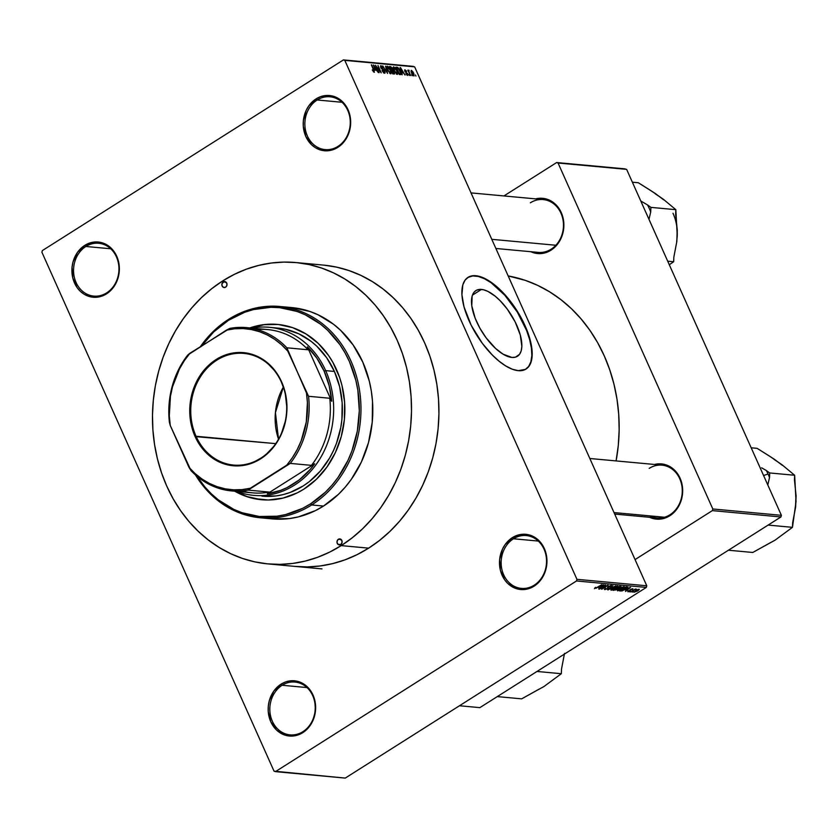 <?xml version="1.0" encoding="UTF-8"?>
<svg xmlns="http://www.w3.org/2000/svg" width="838" height="838" viewBox="0 0 838 838"><rect width="100%" height="100%" fill="white"/><g stroke="black" fill="none" stroke-linecap="round" stroke-linejoin="round"><path stroke-width="1.26" d="M317.183 99.984A26.523 22.668 -84.7 0 0 307.368 135.976A26.523 22.668 -84.7 0 0 337.944 146.399L337.798 147.394A27.727 23.705 95.3 0 1 305.828 136.5A27.727 23.705 95.3 0 1 316.094 98.874L317.183 99.984L342.03 102.278L317.183 99.984A26.523 22.668 95.3 0 1 330.004 96.779A26.523 22.668 95.3 0 1 349.886 117.603A26.523 22.668 95.3 0 1 337.944 146.399A26.523 22.668 95.3 0 1 325.123 149.604A26.523 22.668 95.3 0 1 305.242 128.78A26.523 22.668 95.3 0 1 317.183 99.984L316.094 98.874L308.834 105.839L306.184 110.386L303.356 120.766L303.283 126.203L305.828 136.5L311.589 144.764L315.413 147.729L319.687 149.74L324.233 150.735L328.884 150.662L337.798 147.394L345.046 140.428L347.697 135.871L350.525 125.491L350.598 120.064L348.053 109.757L342.292 101.492L338.468 98.538L334.194 96.527L329.648 95.532L324.997 95.605L320.42 96.726L316.094 98.874A27.727 23.705 95.3 0 1 348.053 109.757A27.727 23.705 95.3 0 1 337.798 147.394L337.944 146.399A26.523 22.668 -84.7 0 0 347.76 110.396A26.523 22.668 -84.7 0 0 317.183 99.984M513.464 538.771A26.523 22.668 -84.7 0 0 503.648 574.763A26.523 22.668 -84.7 0 0 534.225 585.175L534.068 586.171A27.727 23.705 95.3 0 1 502.109 575.287A27.727 23.705 95.3 0 1 512.364 537.65L513.464 538.771L538.3 541.065L513.464 538.771A26.523 22.668 95.3 0 1 526.285 535.555A26.523 22.668 95.3 0 1 546.167 556.39A26.523 22.668 95.3 0 1 534.225 585.175A26.523 22.668 95.3 0 1 521.404 588.391A26.523 22.668 95.3 0 1 501.522 567.556A26.523 22.668 95.3 0 1 513.464 538.771L512.364 537.65L505.115 544.616L502.465 549.173L499.637 559.554L500.391 570.301L504.633 579.76L507.87 583.552L515.967 588.527L520.513 589.512L525.164 589.449L529.742 588.318L537.986 583.101L541.327 579.215L545.821 569.61L546.805 564.278L546.879 558.841L544.333 548.544L541.809 544.072L534.749 537.315L530.475 535.304L525.929 534.319L521.267 534.382L512.364 537.65A27.727 23.705 95.3 0 1 544.333 548.544A27.727 23.705 95.3 0 1 534.068 586.171L534.225 585.175A26.523 22.668 -84.7 0 0 544.04 549.183A26.523 22.668 -84.7 0 0 513.464 538.771M282.144 685.264A26.523 22.668 -84.7 0 0 272.34 721.256A26.523 22.668 -84.7 0 0 302.906 731.668L302.759 732.674A27.727 23.705 95.3 0 1 270.789 721.78A27.727 23.705 95.3 0 1 281.055 684.154L282.144 685.264L306.991 687.558L282.144 685.264A26.523 22.668 95.3 0 1 294.976 682.059A26.523 22.668 95.3 0 1 314.858 702.883A26.523 22.668 95.3 0 1 302.906 731.668A26.523 22.668 95.3 0 1 290.084 734.884A26.523 22.668 95.3 0 1 270.203 714.049A26.523 22.668 95.3 0 1 282.144 685.264L281.055 684.154L273.796 691.109L269.302 700.715L268.328 706.046L268.244 711.483L270.789 721.78L276.55 730.045L284.648 735.02L289.204 736.005L293.855 735.942L302.759 732.674L310.008 725.708L312.658 721.151L315.486 710.771L314.732 700.034L313.014 695.037L307.253 686.772L299.156 681.797L294.609 680.812L289.958 680.885L285.381 682.006L281.055 684.154A27.727 23.705 95.3 0 1 313.014 695.037A27.727 23.705 95.3 0 1 302.759 732.674L302.906 731.668A26.523 22.668 -84.7 0 0 312.721 695.676A26.523 22.668 -84.7 0 0 282.144 685.264M85.874 246.477A26.523 22.668 -84.7 0 0 76.059 282.469A26.523 22.668 -84.7 0 0 106.636 292.891L106.478 293.887A27.727 23.705 95.3 0 1 74.519 282.993A27.727 23.705 95.3 0 1 84.774 245.366L85.874 246.477L110.71 248.781L85.874 246.477A26.523 22.668 95.3 0 1 98.695 243.271A26.523 22.668 95.3 0 1 118.577 264.096A26.523 22.668 95.3 0 1 106.636 292.891A26.523 22.668 95.3 0 1 93.804 296.097A26.523 22.668 95.3 0 1 73.922 275.273A26.523 22.668 95.3 0 1 85.874 246.477L84.774 245.366L77.525 252.332L73.021 261.927L72.047 267.27L72.801 278.007L77.044 287.476L80.28 291.268L84.104 294.222L88.378 296.233L92.924 297.228L97.575 297.155L106.478 293.887L113.738 286.921L118.231 277.326L119.206 271.983L119.289 266.557L116.744 256.26L110.983 247.985L102.885 243.02L98.329 242.025L93.678 242.098L84.774 245.366A27.727 23.705 95.3 0 1 116.744 256.26A27.727 23.705 95.3 0 1 106.478 293.887L106.636 292.891A26.523 22.668 -84.7 0 0 116.44 256.899A26.523 22.668 -84.7 0 0 85.874 246.477M481.462 289.424A38.873 16.854 -122.3 0 1 514.061 319.802A38.873 16.854 -122.3 0 1 517.465 356.265A38.873 16.854 -122.3 0 1 511.882 357.438L503.03 354.139L495.677 348.535L486.113 337.819L479.923 328.234L475.177 318.241L471.773 305.755L472.161 295.961L473.784 292.556L476.277 290.346L479.556 289.403L483.505 289.77L487.946 291.425L495.185 296.191L500.129 300.695L507.22 309.033L515.181 321.949L520.314 335.074L521.854 346.44L521.173 350.892L519.56 354.296L515.506 357.145L511.882 357.438A38.873 16.854 -122.3 0 1 479.273 327.05A38.873 16.854 -122.3 0 1 475.869 290.587A38.873 16.854 -122.3 0 1 481.462 289.424L472.433 295.144L481.462 289.424M525.887 369.149A54.261 23.527 57.7 0 0 520.827 318.147A54.261 23.527 57.7 0 0 475.439 275.964L475.806 275.733A54.261 23.527 -122.3 0 1 521.32 318.136A54.261 23.527 -122.3 0 1 526.065 369.034A54.261 23.527 -122.3 0 1 518.272 370.658L512.385 369.244L505.922 366.059L499.102 361.22L492.21 354.924L482.3 343.287L471.197 325.27L464.032 306.938L461.916 294.672L462.827 284.857L465.09 280.112L468.578 277.022L473.156 275.702L478.655 276.215L484.867 278.53L491.539 282.563L505.251 295.091L511.767 303.105L520.408 316.481L527.039 330.434L530.045 339.453L531.784 347.854L532.193 355.312L531.25 361.534L528.988 366.279L525.499 369.369L518.272 370.658A54.261 23.527 -122.3 0 1 472.758 328.255A54.261 23.527 -122.3 0 1 468.002 277.357A54.261 23.527 -122.3 0 1 475.806 275.733L475.439 275.964A54.261 23.527 57.7 0 0 467.824 277.472L472.789 275.943L478.289 276.446L484.49 278.761L491.173 282.794L504.885 295.322L517.35 312.134L526.673 330.664L529.679 339.694L531.418 348.095L531.826 355.542L530.883 361.765L528.621 366.51L525.133 369.6M550.995 250.195A27.727 23.705 95.3 0 1 530.81 251.704L537.43 253.526L542.081 253.464L550.995 250.195L558.244 243.23L560.894 238.673L563.723 228.292L563.796 222.866L561.25 212.559L555.489 204.294L547.392 199.318L542.846 198.334L535.702 198.878A27.727 23.705 95.3 0 1 562.581 216.162A27.727 23.705 95.3 0 1 550.995 250.195L551.142 249.19L550.995 250.195M649.953 515.894A26.523 22.668 -84.7 0 0 669.95 514.783L669.792 515.779A27.727 23.705 95.3 0 1 649.618 517.297L656.238 519.12L660.889 519.057L669.792 515.779L677.052 508.823L681.545 499.218L682.53 493.886L682.603 488.449L680.058 478.152L674.297 469.888L670.473 466.923L666.2 464.912L661.653 463.927L654.499 464.472A27.727 23.705 95.3 0 1 681.388 481.756A27.727 23.705 95.3 0 1 669.792 515.779L669.95 514.783A26.523 22.668 95.3 0 1 657.128 517.989L614.694 514.071M294.662 566.373L307.337 566.907L320.043 565.985L332.644 563.618L345.026 559.836L357.061 554.662L368.636 548.146A151.322 129.324 95.3 0 1 295.489 566.446M616.098 460.921A157.953 134.991 -84.7 0 0 508.174 275.943L525.3 280.363L537.713 285.391L549.623 291.834L560.884 299.616L571.422 308.677L581.101 318.932L589.858 330.266L597.588 342.585L604.219 355.762L609.697 369.673L613.971 384.181L616.988 399.15L618.727 414.433L619.156 429.894L618.297 445.366L616.098 460.921M551.142 249.19A26.523 22.668 -84.7 0 0 560.957 213.198A26.523 22.668 -84.7 0 0 530.381 202.786A26.523 22.668 95.3 0 1 543.202 199.58A26.523 22.668 95.3 0 1 563.084 220.404A26.523 22.668 95.3 0 1 551.142 249.19A26.523 22.668 95.3 0 1 538.321 252.406L495.887 248.477M646.768 585.783L414.632 66.841L344.806 60.378L576.942 579.32L646.768 585.783L646.318 587.417L576.502 580.964L275.43 771.641L345.246 778.093L646.318 587.417L345.246 778.093L274.036 771.159L41.9 252.217L274.036 771.159L275.43 771.641L576.502 580.964L576.942 579.32L576.502 580.964L646.318 587.417L646.768 585.783L414.632 66.841L343.423 59.907L42.35 250.583L343.423 59.907L344.806 60.378L576.942 579.32L646.768 585.783M411.72 74.655L412.191 75.713L411.72 74.655M408.588 71.052L408.546 70.162L409.143 70.465L408.902 71.555L410.599 75.567L407.802 70.162L410.599 75.567L408.944 71.691L409.143 70.465L408.63 70.141L408.284 71.24L408.63 70.141M408.996 74.404L409.468 75.462L408.996 74.404M407.53 75.368L407.718 73.723L404.869 71.366L405.383 70.581L406.639 71.429L404.576 70.099L405.026 69.805L404.817 71.261L407.383 73.828L406.723 74.917L407.216 74.603L405.864 73.681L407.09 74.582L407.446 73.995L404.974 71.576L404.859 69.816L406.294 70.821L406.639 71.429L405.383 70.581L405.173 71.188L407.959 74.383L407.436 75.357L405.969 73.891L407.844 75.315M401.936 72.644L402.156 74.781L400.061 67.511L405.047 75.053L403.308 72.77L401.936 72.644L403.308 72.77L405.047 75.053L400.48 67.553L401.936 72.644M393.829 66.841L393.252 67.208L393.829 66.841L394.038 70.581L397.212 74.414L394.185 70.916L393.273 67.155L395.222 67.784L397.589 72.152L397.38 74.414L397.851 73.398L397.055 70.78L393.472 66.914M387.313 66.244L386.737 66.6L387.313 66.244L387.512 69.983L390.697 73.817L387.669 70.319L386.695 66.747L387.407 66.254L388.57 67.03L391.074 71.544L390.864 73.817L391.325 72.791L390.539 70.172L386.947 66.317M374.157 72.288L373.958 69.9L371.318 64.851L373.968 70.905L373.319 71.722L373.79 71.419L372.323 70.036L374.157 72.288L372.271 69.9L373.999 71.02L371.716 64.893L374.408 72.236M375.183 70.172L373.319 65.039L378.305 72.571L376.555 70.298L375.183 70.172L376.555 70.298L378.305 72.571L373.727 65.071L375.183 70.172M376.503 66.747L379.153 72.655L375.455 65.238L380.201 71.345L377.948 65.469L381.248 72.843L376.503 66.747L381.248 72.843L377.948 65.469L380.201 71.345L375.455 65.238L379.153 72.655L376.503 66.747M384.474 73.241L384.757 71.209L380.902 67.826L381.416 66.516L383.196 67.972L381.018 65.657L380.473 66.003L381.018 65.657L380.787 67.574L384.359 71.188L383.521 72.759L384.129 72.382L382.044 70.622L384.024 72.361L384.422 71.324L381.185 68.307L380.798 65.668L383.196 67.972L381.342 66.516L381.52 68.224L383.762 69.722L385.04 72.026L385.04 72.979L384.181 73.178L382.275 71.094L384.883 73.168M385.553 66.171L387.617 73.44L382.746 65.909L387.009 72.55L385.553 66.171L387.009 72.55L382.746 65.909L387.617 73.44L385.553 66.171M393.986 74.027L394.216 71.974L394.583 73.807L392.75 73.912L389.45 66.527L392.205 67.868L394.216 71.974L392.603 68.601L390.686 66.642L389.45 66.527L392.75 73.912L394.447 73.954M400.428 74.624L400.26 71.031L401.109 74.236L399.265 74.519L395.965 67.134L397.767 67.428L399.192 69.009L400.26 71.031L397.767 67.428L395.965 67.134L399.265 74.519L400.899 74.54M411.416 70.402L411.552 73.074L413.909 75.965L413.742 73.231L414.035 75.954L412.432 74.697L411.029 71.639L411.563 70.423L413.281 72.298L411.154 70.455M415.459 75.001L415.931 76.059L415.459 75.001M633.538 591.565L632.219 592.11L633.538 591.565M633.455 590.465L630.637 591.963L635.309 589.009L634.963 589.512L636.388 589.093L633.455 590.465L636.388 589.229L634.963 589.512L635.309 589.009L630.637 591.963L633.455 590.465M630.815 591.314L629.506 591.858L630.815 591.314M630.302 590.895L628.06 591.775L627.892 591.083L629.464 591.115L630.302 589.543L632.931 588.789L632.24 589.627L630.742 589.575L630.302 590.895L630.93 589.439L632.24 589.627L632.659 588.695L630.438 589.46L629.788 590.937L628.531 591.345L628.374 590.727L627.84 591.764L630.302 590.895L629.862 589.91L630.302 590.895M625.263 590.078L630.637 587.302L625.483 591.492L626.635 590.203L625.263 590.078L626.635 590.203L625.483 591.492L630.637 587.302L625.263 590.078M617.522 590.811L617.491 589.952L620.392 587.93L624.499 586.904L620.005 590.141L617.522 590.811L622.341 588.873L624.111 586.631L619.198 588.632L617.386 590.067L617.522 590.811L617.386 590.067M610.996 590.203L610.965 589.355L613.877 587.323L617.983 586.307L613.301 589.617L610.996 590.203L615.825 588.266L617.596 586.034L612.683 588.035L610.871 589.46L610.996 590.203L610.871 589.46M595.231 588.203L595.609 587.333L594.456 588.674L595.609 587.333L595.106 588.14L595.891 588.056L601.873 584.641L595.965 588.276L601.873 584.641L596.143 587.941L594.938 587.773M598.521 587.595L603.884 584.83L598.73 589.009L599.893 587.731L598.521 587.595L599.893 587.731L598.73 589.009L603.884 584.83L598.521 587.595M604.722 585.835L599.18 589.051L605.612 584.987L602.553 588.444L607.707 585.175L601.674 589.282L604.722 585.835L601.674 589.282L608.105 585.217L602.553 588.444L605.612 584.987L599.579 589.093L604.722 585.835M605.56 589.156L605.633 588.14L604.774 589.638L607.875 588.569L604.355 589.334L605.633 588.14L605.476 589.145L607.592 588.454L607.477 587.312L608.765 586.244L611.656 585.584L610.577 586.778L610.483 585.919L608.461 586.736L608.807 587.731L607.875 588.569L608.807 587.543L608.252 586.935L610.556 585.93L610.577 586.778L611.3 585.448L608.409 586.464L607.466 588.538L605.56 589.156L605.057 588.538M615.71 585.919L607.655 589.837L612.903 585.657L608.577 589.376L615.71 585.919L608.577 589.376L612.903 585.657L608.042 589.879L615.71 585.919M617.501 589.376L613.186 590.35L619.607 586.275L621.188 586.485L617.501 589.376L620.319 587.522L620.843 586.39L619.607 586.275L613.186 590.35L617.501 589.376M625.609 589.145L622.152 590.884L619.701 590.947L626.122 586.883L627.788 587.281L625.609 589.145L627.746 587.124L626.122 586.883L619.701 590.947L625.609 589.145M637.781 590.895L633.937 592.236L637.823 589.543L639.342 589.481L637.781 590.895L639.048 589.292L634.01 591.921L637.781 590.895M479.86 707.639L780.943 516.962L712.363 510.614L635.047 559.585L712.363 510.614L712.813 508.98L781.383 515.318L626.625 169.36L558.056 163.012L712.813 508.98L712.363 510.614L780.943 516.962L479.86 707.639L459.475 705.753L479.86 707.639M625.242 168.888L556.662 162.541L503.921 195.945L556.662 162.541L558.056 163.012L712.813 508.98L781.383 515.318L780.943 516.962L781.383 515.318L626.625 169.36L556.662 162.541L625.242 168.888M649.188 468.379A26.523 22.668 95.3 0 1 662.01 465.163A26.523 22.668 95.3 0 1 681.891 485.998A26.523 22.668 95.3 0 1 669.95 514.783A26.523 22.668 -84.7 0 0 679.765 478.791A26.523 22.668 -84.7 0 0 649.188 468.379M41.9 252.217L42.35 250.583L41.9 252.217M295.971 262.556L323.363 265.091A151.322 129.324 95.3 0 1 436.776 383.909A151.322 129.324 95.3 0 1 368.636 548.146L379.645 540.353L389.974 531.365L399.527 521.267L408.211 510.153L415.952 498.118L422.656 485.307L428.281 471.815L432.754 457.789L436.032 443.354L438.106 428.647L438.934 413.825L438.515 399.024L436.849 384.38L433.958 370.04L429.873 356.14L424.625 342.815L418.267 330.193L410.861 318.388L402.47 307.525L393.19 297.71L383.102 289.026L372.313 281.568L360.906 275.398L349.006 270.58L336.729 267.165L324.191 265.175M413.239 66.359L343.423 59.907L413.239 66.359M599.631 587.155L599.893 587.731L599.631 587.155M599.4 587.134L602.962 585.05L600.511 587.239L599.317 586.946L600.511 587.239L603.046 585.238L599.4 587.134M607.487 587.459L607.466 588.538M610.556 585.93L610.095 586.789M616.852 586.506L616.726 587.281L617.082 586.59L616.276 586.558L613.07 588.077L616.684 586.139L616.726 587.281L615.448 588.213L611.75 589.732L612.966 587.857L611.478 589.606L611.248 589.083M620.204 587.27L619.691 586.286L619.816 587.553L617.334 588.004L619.156 586.569L620.214 587.26M619.942 586.851L617.229 587.784L618.538 588.328L619.816 587.553M617.365 588.559L614.327 589.91L616.485 588.255L617.365 588.559L617.061 587.888L617.103 589.344L615.658 589.973L614.233 589.69L616.014 589.879L617.365 588.559L617.103 589.344M618.266 590.34L621.964 588.821L617.994 590.203L623.2 586.747L623.242 587.888L621.964 588.821L623.367 587.113L623.242 587.888M620.843 590.518L625.672 587.176L626.468 587.459L626.216 586.893L626.908 587.595L626.615 586.925L626.908 587.595L625.221 589.104L620.749 590.287L622.372 590.518L625.022 589.229L626.908 587.731L625.766 587.396L620.843 590.518M626.384 589.638L626.635 590.203L626.384 589.638M626.154 589.606L629.715 587.532L627.253 589.711L626.07 589.418L627.253 589.711L629.788 587.71L626.154 589.606M628.531 591.345L628.856 590.706M630.438 589.46L630.113 590.654M632.24 589.627L632.659 588.695M632.009 589.124L631.768 589.648M638.367 589.711L634.712 591.785L637.886 590.528L638.367 589.711L634.89 591.932L635.822 590.539L638.346 589.376M611.75 589.732L616.726 587.281M623.367 587.113L620.497 588.129L617.994 590.214L617.763 589.69M374.932 69.324L373.895 65.825L376.032 69.428L374.806 70.203L376.032 69.428L374.607 69.523L376.032 69.428L373.895 65.825L374.932 69.324M383.605 72.843L384.129 72.382M380.546 66.946L381.416 66.516M389.817 73.377L390.759 72.56L390.539 70.172L389.743 73.315L390.309 72.948L387.921 70.036L387.701 67.103L390.131 70.12L387.701 67.103M390.089 73.576L391.325 72.791L390.089 73.576M390.697 73.817L391.325 72.791M389.764 67.229L390.686 66.642L389.764 67.229M392.174 70.549L392.865 70.109L392.174 70.549M391.22 69.638L390.236 67.428L392.257 68.685L392.352 69.669L391.189 70.413L392.352 69.669L390.927 69.826L392.352 69.669L392.331 68.842L391.514 67.658L390.236 67.428L391.22 69.638M393.954 73.126L392.739 73.891L393.975 72.298L392.928 70.738L391.608 70.497L392.76 73.084L391.304 70.685L392.383 70.57L393.829 71.942L393.975 73.105L392.676 73.754L393.609 73.168M396.332 73.974L397.285 73.168L397.055 70.78L396.259 73.912L396.824 73.555L394.436 70.633L394.216 67.71L396.646 70.717L394.216 67.71M396.604 74.184L397.851 73.398L396.604 74.184M397.212 74.414L397.851 73.398M396.248 67.763L397.076 67.239L396.248 67.763M396.803 68.035L397.767 67.428L396.803 68.035M400.512 72.77L398.626 68.821L396.751 68.035L399.276 73.692L396.458 68.224L398.081 68.297L399.862 70.979L400.512 72.77L398.982 73.88L400.417 73.692L400.512 72.77L399.998 73.754M401.685 71.796L400.648 68.297L402.785 71.9L401.549 72.676L402.785 71.9L401.36 72.005L402.785 71.9L400.648 68.297L401.685 71.796M407.383 73.828L407.216 74.603M405.173 71.188L405.383 70.581M408.535 70.842L409.143 70.465L408.535 70.842M408.944 71.691L409.038 71.094M411.008 71.576L411.751 71.167L411.95 73.115L411.751 71.167L413.364 73.241L413.092 75.493L413.574 75.2L411.657 73.294L413.574 75.2M386.716 67.606L387.428 67.155L388.141 70.507L390.309 72.948M393.232 68.213L393.944 67.763L394.541 70.874L396.824 73.555M413.134 75.535L413.742 74.205L411.751 71.167M338.374 539.274A3.017 2.577 95.3 0 1 340.731 544.553L337.892 544.271L336.981 542.249L337.588 540.039L339.348 538.918L341.852 540.458L342.009 542.752L340.731 544.553A3.017 2.577 95.3 0 1 338.374 539.274L341.202 539.536L338.374 539.274M223.254 281.914A3.017 2.577 95.3 0 1 225.611 287.193L223.641 287.444L222.133 286.009L221.976 283.715L224.217 281.558L226.731 283.097L226.889 285.391L225.611 287.193A3.017 2.577 95.3 0 1 223.254 281.914L226.071 282.176L223.254 281.914M277.944 324.463A88.021 75.221 -84.7 0 0 250.457 327.972L263.97 324.756L271.355 324.222M249.829 327.92A88.021 75.221 95.3 0 1 277.629 324.432A88.021 75.221 95.3 0 1 343.601 393.546A88.021 75.221 95.3 0 1 303.964 489.078L297.239 492.87L283.035 498.086L268.317 499.993L253.642 498.526L246.498 496.536L234.734 491.204A88.021 75.221 95.3 0 0 261.414 499.72A88.021 75.221 95.3 0 0 303.964 489.078L316.376 479.315L326.988 466.976L335.389 452.52L341.265 436.514L344.376 419.576L344.617 402.334L341.967 385.48L339.589 377.393L332.833 362.299L328.527 355.438L318.251 343.412L306.1 334.016L292.556 327.627L278.111 324.484L263.352 324.704L249.829 327.92M201.644 345.822A104.897 89.645 95.3 0 1 228.481 320.315A104.897 89.645 95.3 0 1 349.383 361.503A104.897 89.645 95.3 0 1 310.573 503.848L311.673 504.958L310.573 503.848A104.897 89.645 95.3 0 1 196.993 476.277L205.017 487.119L211.459 493.928L218.446 499.94L233.833 509.389L242.088 512.73L259.288 516.48L276.886 516.218L285.622 514.574L302.549 508.362L310.573 503.848L325.364 492.21L331.984 485.212L338.007 477.503L348.021 460.282L351.918 450.928L357.302 431.203L359.303 410.735L357.857 390.319L355.857 380.379L349.383 361.503L344.973 352.756L339.84 344.575L327.595 330.235L320.608 324.222L305.221 314.774L296.966 311.432L279.766 307.682L270.967 307.305L253.422 309.589L244.843 312.207L228.481 320.315L228.627 319.32A106.101 90.682 -84.7 0 0 200.439 346.576A106.101 90.682 95.3 0 1 228.627 319.32A106.101 90.682 95.3 0 1 279.923 306.488A106.101 90.682 95.3 0 1 359.45 389.796A106.101 90.682 95.3 0 1 311.673 504.958A106.101 90.682 95.3 0 1 260.377 517.79A106.101 90.682 95.3 0 1 195.474 474.957A106.101 90.682 -84.7 0 0 311.673 504.958L323.51 506.058L311.673 504.958A106.101 90.682 -84.7 0 0 350.923 360.979A106.101 90.682 -84.7 0 0 228.627 319.32L228.481 320.315L213.69 331.942L201.036 346.66M260.377 517.79L272.224 518.89A106.101 90.682 -84.7 0 0 323.51 506.058L315.392 510.625L298.276 516.91L289.445 518.565L271.638 518.827M368.636 548.146L341.202 545.611A151.322 129.324 95.3 0 1 268.055 563.911A151.322 129.324 95.3 0 1 154.642 445.104A151.322 129.324 95.3 0 1 222.782 280.856A151.322 129.324 95.3 0 1 295.929 262.556A151.322 129.324 95.3 0 1 409.342 381.363A151.322 129.324 95.3 0 1 341.202 545.611L368.636 548.146M278.384 328.14L285.381 329.25L298.862 333.838L311.244 341.443L316.869 346.283L326.726 357.826L334.404 371.444L325.678 370.637A84.397 72.131 95.3 0 1 320.975 457.035A84.397 72.131 95.3 0 1 253.652 495.373A84.397 72.131 95.3 0 1 236.819 491.393A84.397 72.131 -84.7 0 0 315.654 465.174A84.397 72.131 -84.7 0 0 325.678 370.637A84.397 72.131 -84.7 0 0 251.924 328.108A84.397 72.131 95.3 0 1 269.197 327.291L277.923 328.098A84.397 72.131 95.3 0 1 341.181 394.363A84.397 72.131 95.3 0 1 303.178 485.967A84.397 72.131 95.3 0 1 262.378 496.18M341.202 545.611L352.211 537.818L362.54 528.83L372.093 518.732L380.787 507.608L388.518 495.583L395.232 482.761L400.847 469.28L405.32 455.244L408.609 440.809L410.672 426.113L411.5 411.29L411.081 396.489L409.415 381.845L406.535 367.505L402.439 353.605L397.191 340.28L390.833 327.658L383.427 315.853L375.047 304.99L365.766 295.175L355.679 286.491L344.879 279.033L333.482 272.863L321.583 268.045L309.306 264.619L296.757 262.64L284.072 262.095L271.376 263.017L258.774 265.384L246.393 269.166L234.357 274.351L222.782 280.856L211.773 288.649L201.445 297.637L191.892 307.735L183.208 318.859L175.467 330.884L168.763 343.706L163.138 357.187L158.665 371.224L155.376 385.658L153.312 400.355L152.485 415.177L152.904 429.978L154.569 444.622L157.46 458.962L161.545 472.862L166.793 486.187L173.152 498.809L180.558 510.614L188.948 521.477L198.229 531.292L208.316 539.976L219.106 547.434L230.513 553.604L242.402 558.422L254.689 561.848L267.228 563.827L279.913 564.372L292.619 563.45L305.221 561.083L317.592 557.301L329.627 552.116L341.202 545.611M292.347 307.64L309.756 311.422L318.094 314.805L333.66 324.358L340.731 330.455L353.112 344.952L362.77 362.079L369.317 381.164L371.349 391.22L372.512 401.486L372.229 422.268L368.469 442.694L361.398 461.989L351.269 479.409L345.172 487.203L338.479 494.294L323.51 506.058A106.101 90.682 -84.7 0 0 371.286 390.885A106.101 90.682 -84.7 0 0 291.771 307.577L279.923 306.488M261.728 499.752A88.021 75.221 -84.7 0 1 235.352 491.257L247.126 496.588L261.561 499.741M269.197 327.291A84.397 72.131 95.3 0 1 325.678 370.637L334.404 371.444L339.61 386.632L342.155 402.795L341.925 419.325L340.773 427.516L336.447 443.396L333.304 450.917L329.564 458.072L320.409 470.977L309.316 481.63L303.178 485.967L290.011 492.493L283.097 494.609L276.069 495.928L261.917 496.138M663.633 199.811L655.4 193.557L638.326 182.747L632.365 182.192L638.326 182.747L651 190.708L663.361 199.266L675.837 209.678L650.896 207.374L647.554 204.964A49.976 42.707 95.3 0 1 650.707 212.014L648.989 219.347L650.707 212.014L650.896 207.374L675.837 209.678L677.24 235.939A45.147 38.59 -84.7 0 0 673.008 213.271M655.148 193.725L663.361 199.266L675.837 209.678L675.638 214.319L677.293 230.377L676.842 241.417L673.846 257.098L673.658 261.739L667.708 261.194L673.658 261.739L669.29 264.745L673.658 261.739L673.846 257.098L676.842 241.417L677.156 230.041M647.554 204.964L640.777 200.984L647.554 204.964A49.976 42.707 -84.7 0 1 650.707 212.014L650.896 207.374L647.554 204.964M676.664 241.815L677.24 235.939M491.791 239.322L555.866 245.251L491.791 239.322M614.024 512.573L664.555 517.245L614.024 512.573M281.411 382.201A56.062 47.913 -84.7 0 0 216.791 360.183A56.062 47.913 -84.7 0 0 196.05 436.263L195.118 436.577A56.795 48.531 95.3 0 1 216.131 359.512A56.795 48.531 95.3 0 1 281.589 381.814L281.411 382.201A56.062 47.913 95.3 0 1 278.289 439.594A56.062 47.913 95.3 0 1 233.561 465.059A56.062 47.913 95.3 0 1 196.05 436.263A56.062 47.913 95.3 0 1 199.172 378.87A56.062 47.913 95.3 0 1 243.889 353.406A56.062 47.913 95.3 0 1 281.411 382.201L285.098 392.037L286.963 408.473L285.873 419.545L280.856 435.289L275.43 444.622L264.714 455.956L251.714 463.267L242.339 465.572L237.573 465.918L228.104 464.975L223.495 463.686L219.032 461.874L210.705 456.762L203.435 449.817L195.118 436.577L190.53 420.98L189.755 409.929L190.834 398.846L195.862 383.102L204.535 369.6L216.131 359.512L220.478 357.072L229.643 353.709L239.134 352.473L248.603 353.427L253.212 354.704L261.959 358.832L266.013 361.628L276.425 372.648L281.589 381.814A56.795 48.531 95.3 0 1 260.576 458.878A56.795 48.531 95.3 0 1 195.118 436.577L275.733 443.637L196.05 436.263A56.062 47.913 -84.7 0 0 260.67 458.281A56.062 47.913 -84.7 0 0 281.411 382.201M283.338 387.093A56.062 47.913 -84.7 0 0 278.52 439.175L275.43 412.621L283.338 387.093M257.036 329.544A81.988 70.067 95.3 0 1 308.08 349.771L307.378 346.869A83.192 71.104 95.3 0 1 324.138 371.161L316.774 358.046L307.378 346.869L331.712 401.266L329.177 385.752L324.138 371.161L325.678 370.637L324.138 371.161A83.192 71.104 95.3 0 1 331.712 401.266L329.763 398.249A81.988 70.067 95.3 0 1 311.464 465.362L314.669 463.791A83.192 71.104 95.3 0 1 267.322 493.771L269.281 492.074A81.988 70.067 95.3 0 1 242.109 490.932M314.669 463.791L267.322 493.771L280.699 490.356L287.151 487.559L299.26 479.881L309.966 469.709L314.669 463.791L267.322 493.771L269.281 492.074L248.079 490.115L290.262 463.404L311.464 465.362L314.669 463.791M246.529 327.616L267.731 329.575A81.988 70.067 -84.7 0 1 308.08 349.771L286.879 347.812L287.748 351.08A80.783 69.041 95.3 0 0 226.354 330.172L229.874 328.391A81.988 70.067 95.3 0 1 246.529 327.616A81.988 70.067 95.3 0 1 286.879 347.812A81.988 70.067 -84.7 0 0 229.874 328.391L189.964 353.217A80.783 69.041 95.3 0 0 170.25 425.495L169.391 422.226L170.25 425.495L191.074 470.694A81.988 70.067 -84.7 0 0 248.079 490.115A81.988 70.067 95.3 0 1 231.424 490.9A81.988 70.067 95.3 0 1 191.074 470.694L188.959 467.311L195.181 473.659L202.031 479.053L209.416 483.432L217.22 486.71L225.338 488.858L233.655 489.832L242.025 489.622L250.353 488.229L286.753 465.174L292.368 457.737L297.197 449.587L301.156 440.84L306.268 422.09L307.41 402.586L306.457 392.907L286.879 347.812L308.08 349.771L307.378 346.869L331.712 401.266L329.763 398.249L308.562 396.29L287.748 351.08L281.537 344.732L274.686 339.338L267.301 334.97L259.487 331.68L251.369 329.544L243.062 328.569L234.682 328.779L226.354 330.172L187.691 355.103A81.988 70.067 -84.7 0 0 169.391 422.226A81.988 70.067 95.3 0 1 187.691 355.103L189.964 353.217L184.339 360.654L179.521 368.814L172.513 386.768L170.439 396.311L169.307 415.816L170.25 425.495L188.959 467.311A80.783 69.041 95.3 0 0 250.353 488.229L248.079 490.115L269.281 492.074A81.988 70.067 -84.7 0 1 252.626 492.859L231.424 490.9M311.464 465.362A81.988 70.067 -84.7 0 0 329.763 398.249L308.562 396.29A81.988 70.067 95.3 0 1 290.262 463.404L311.464 465.362M290.262 463.404A81.988 70.067 -84.7 0 0 308.562 396.29L306.457 392.907A80.783 69.041 95.3 0 1 286.753 465.174L290.262 463.404M761.616 467.793L766.361 470.558L761.616 467.793M782.441 465.404L774.207 459.151L757.123 448.34L751.173 447.785L757.123 448.34L769.808 456.301L782.158 464.86L794.644 475.261L769.703 472.957L769.504 477.597L767.797 484.93L769.504 477.597A49.976 42.707 -84.7 0 0 768.058 474.004A49.976 42.707 -84.7 0 0 766.361 470.558A49.976 42.707 95.3 0 1 768.058 474.004L763.586 475.523L768.058 474.004A49.976 42.707 95.3 0 1 769.504 477.597L769.703 472.957L794.644 475.261L796.048 501.533L792.465 527.332L775.108 540.133L752.775 552.472L728.421 550.22L752.775 552.472L770.468 542.636M768.111 525.08L792.465 527.332L768.111 525.08M769.703 472.957L766.361 470.558L769.703 472.957M795.472 507.409L795.964 495.635M775.108 540.133L792.465 527.332L792.654 522.692L795.639 507.011L796.1 495.97L794.445 479.912L794.644 475.261L782.158 464.86L773.956 459.318M497.29 696.598L521.645 698.85L497.29 696.598M543.977 686.511L561.334 673.71L561.523 669.07L564.508 653.389L561.523 669.07L561.334 673.71L536.98 671.458L561.334 673.71L543.977 686.511L521.645 698.85L539.347 689.014M608 587.951L607.613 587.092M610.829 586.045L610.588 585.511M617.114 586.642L616.873 586.097M620.392 586.977L620.099 586.328M617.753 588.685L617.459 588.025M623.629 587.239L623.388 586.694M373.916 71.398L373.35 71.754M400.428 73.692L399.234 74.435M407.415 74.572L406.776 74.98M408.954 71.115L408.389 71.471M278.258 324.495L277.629 324.432M321.991 568.897L268.055 563.911M262.043 499.783L261.414 499.72M543.202 199.58L471.019 192.897M589.826 458.491L662.01 465.163"/></g></svg>
